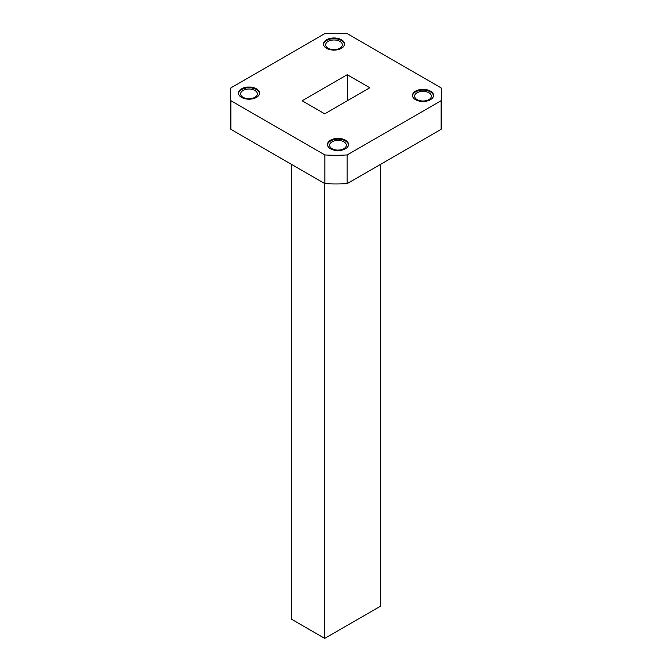 <?xml version="1.0" encoding="UTF-8"?>
<svg xmlns="http://www.w3.org/2000/svg" width="672" height="672" viewBox="0 0 672 672"><rect width="100%" height="100%" fill="white"/><g stroke="black" fill="none" stroke-linecap="round" stroke-linejoin="round"><path stroke-width="1.01" d="M324.845 154.938L230.924 100.708L230.924 129.385L324.845 183.616L324.845 154.938A105.672 61.009 0 0 0 347.155 154.938L441.076 100.708L441.076 129.385L347.155 183.616A105.672 61.009 180 0 1 324.845 183.616M441.076 129.385A105.672 61.009 180 0 0 441.672 122.951L441.672 94.265A105.672 61.009 180 0 0 441.076 87.83L347.155 33.6A105.672 61.009 180 0 0 324.845 33.6L230.924 87.83A105.672 61.009 180 0 0 230.328 94.265A105.672 61.009 180 0 0 230.924 100.708M347.155 154.938L347.155 183.616M230.924 129.385A105.672 61.009 180 0 1 230.328 122.951L230.328 94.265M302.131 100.783L347.29 74.71L369.869 87.746L324.71 113.82L302.131 100.783M330.557 148.798A10.517 6.073 0 0 0 342.014 150.108A10.517 6.073 0 0 0 348.516 144.497A10.517 6.073 0 0 0 337.991 138.424A10.517 6.073 0 0 0 327.474 144.497A10.517 6.073 0 0 0 330.557 148.798M326.567 48.325A10.517 6.073 0 0 0 338.033 49.644A10.517 6.073 0 0 0 344.526 44.033A10.517 6.073 0 0 0 334.009 37.96A10.517 6.073 0 0 0 323.484 44.033A10.517 6.073 0 0 0 326.567 48.325M415.565 99.708A10.517 6.073 0 0 0 427.031 101.027A10.517 6.073 0 0 0 433.524 95.416A10.517 6.073 0 0 0 423.007 89.342A10.517 6.073 0 0 0 412.49 95.416A10.517 6.073 0 0 0 415.565 99.708M241.55 97.415A10.517 6.073 0 0 0 253.016 98.725A10.517 6.073 0 0 0 259.51 93.114A10.517 6.073 0 0 0 248.993 87.041A10.517 6.073 0 0 0 238.476 93.114A10.517 6.073 0 0 0 241.55 97.415M441.672 94.265A105.672 61.009 180 0 1 441.076 100.708M243.079 97.297A8.358 4.83 0 0 0 252.193 98.339A8.358 4.83 0 0 0 257.351 93.887A8.358 4.83 0 0 0 248.993 89.057A8.358 4.83 0 0 0 240.635 93.887A8.358 4.83 0 0 0 243.079 97.297M417.094 99.599A8.358 4.83 0 0 0 426.208 100.64A8.358 4.83 0 0 0 431.365 96.188A8.358 4.83 0 0 0 423.007 91.358A8.358 4.83 0 0 0 414.649 96.188A8.358 4.83 0 0 0 417.094 99.599M328.096 48.216A8.358 4.83 0 0 0 337.21 49.258A8.358 4.83 0 0 0 342.367 44.797A8.358 4.83 0 0 0 334.009 39.976A8.358 4.83 0 0 0 325.651 44.797A8.358 4.83 0 0 0 328.096 48.216M332.077 148.68A8.358 4.83 0 0 0 341.191 149.722A8.358 4.83 0 0 0 346.349 145.27A8.358 4.83 0 0 0 337.991 140.44A8.358 4.83 0 0 0 329.633 145.27A8.358 4.83 0 0 0 332.077 148.68M259.493 93.5A10.517 6.073 0 0 0 248.993 87.814A10.517 6.073 0 0 0 238.493 93.5M433.507 95.802A10.517 6.073 0 0 0 423.007 90.107A10.517 6.073 0 0 0 412.507 95.802M344.509 44.419A10.517 6.073 0 0 0 334.009 38.724A10.517 6.073 0 0 0 323.509 44.419M348.491 144.883A10.517 6.073 0 0 0 337.991 139.196A10.517 6.073 0 0 0 327.491 144.883M291.497 164.363L291.497 619.231L324.71 638.4L380.503 606.186L380.503 164.363M324.71 638.4L324.71 183.54M347.29 100.783L347.29 74.71"/></g></svg>
